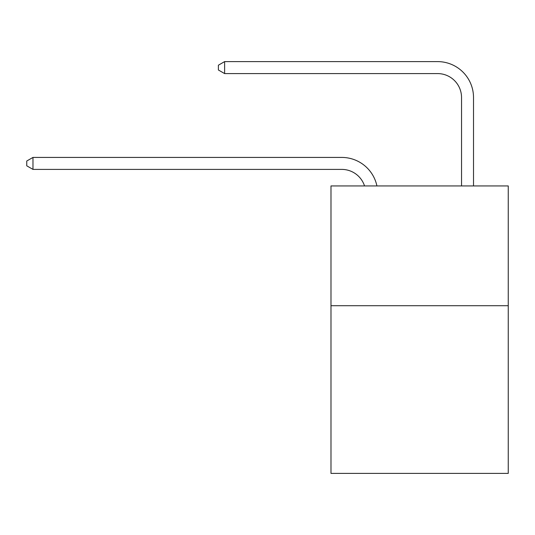 <?xml version="1.0" encoding="UTF-8"?>
<svg xmlns="http://www.w3.org/2000/svg" width="535" height="535" viewBox="0 0 535 535"><rect width="100%" height="100%" fill="white"/><g stroke="black" fill="none" stroke-linecap="round" stroke-linejoin="round"><path stroke-width="0.8" d="M508.25 305.706L508.25 473.395L330.984 473.395L330.984 185.933L508.25 185.933L508.25 305.706L330.984 305.706M341.758 169.401A23.955 23.955 -30.2 0 1 364.536 185.933A23.955 23.955 -35.4 0 0 341.758 169.401L32.976 169.401L26.75 165.81L26.75 161.022L32.976 157.424L341.758 157.424A35.932 35.932 149.8 0 1 376.921 185.933M461.538 185.933L461.538 97.537A23.955 23.955 142.7 0 0 437.583 73.583L224.62 73.583L218.394 69.991L218.394 65.196L224.62 61.605L437.583 61.605A35.932 35.932 41.6 0 1 473.515 97.537L473.515 185.933M32.976 169.401L32.976 157.424L341.758 157.424M461.538 97.537A23.955 23.955 -138.4 0 0 437.583 73.583A23.955 23.955 -138.4 0 1 461.538 97.537A23.955 23.955 -138.4 0 0 437.583 73.583A23.955 23.955 -138.4 0 1 461.538 97.537A23.955 23.955 -138.4 0 0 437.583 73.583A23.955 23.955 -138.4 0 1 461.538 97.537A23.955 23.955 -138.4 0 0 437.583 73.583A23.955 23.955 -138.4 0 1 461.538 97.537A23.955 23.955 -138.4 0 0 437.583 73.583A23.955 23.955 -138.4 0 1 461.538 97.537A23.955 23.955 -138.4 0 0 437.583 73.583A23.955 23.955 -138.4 0 1 461.538 97.537A23.955 23.955 -138.4 0 0 437.583 73.583A23.955 23.955 -138.4 0 1 461.538 97.537A23.955 23.955 -138.4 0 0 437.583 73.583A23.955 23.955 -138.4 0 1 461.538 97.537A23.955 23.955 -138.4 0 0 437.583 73.583A23.955 23.955 -138.4 0 1 461.538 97.537A23.955 23.955 -138.4 0 0 437.583 73.583A23.955 23.955 -138.4 0 1 461.538 97.537A23.955 23.955 -138.4 0 0 437.583 73.583A23.955 23.955 -138.4 0 1 461.538 97.537A23.955 23.955 -138.4 0 0 437.583 73.583A23.955 23.955 -138.4 0 1 461.538 97.537A23.955 23.955 -138.4 0 0 437.583 73.583A23.955 23.955 -138.4 0 1 461.538 97.537A23.955 23.955 -138.4 0 0 437.583 73.583A23.955 23.955 -138.4 0 1 461.538 97.537A23.955 23.955 -138.4 0 0 437.583 73.583A23.955 23.955 -138.4 0 1 461.538 97.537A23.955 23.955 -138.4 0 0 437.583 73.583A23.955 23.955 -138.4 0 1 461.538 97.537A23.955 23.955 -138.4 0 0 437.583 73.583A23.955 23.955 -138.4 0 1 461.538 97.537A23.955 23.955 -138.4 0 0 437.583 73.583A23.955 23.955 -138.4 0 1 461.538 97.537A23.955 23.955 -138.4 0 0 437.583 73.583A23.955 23.955 -138.4 0 1 461.538 97.537M224.62 61.605L224.62 73.583"/></g></svg>
